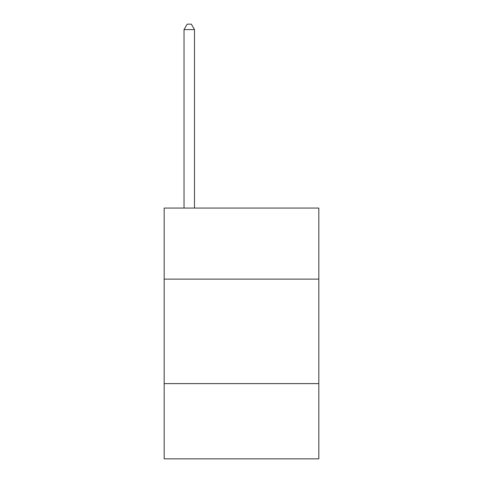 <?xml version="1.0" encoding="UTF-8"?>
<svg xmlns="http://www.w3.org/2000/svg" width="483" height="483" viewBox="0 0 483 483"><rect width="100%" height="100%" fill="white"/><g stroke="black" fill="none" stroke-linecap="round" stroke-linejoin="round"><path stroke-width="0.72" d="M318.828 279.12L318.828 208.064L164.172 208.064L164.172 279.12L318.828 279.12L318.828 458.85L164.172 458.85L164.172 279.12M318.828 383.611L164.172 383.611M194.48 208.064L194.48 29.584L184.029 29.584L184.029 208.064M184.029 29.584L187.162 24.15L191.34 24.15L194.48 29.584"/></g></svg>
